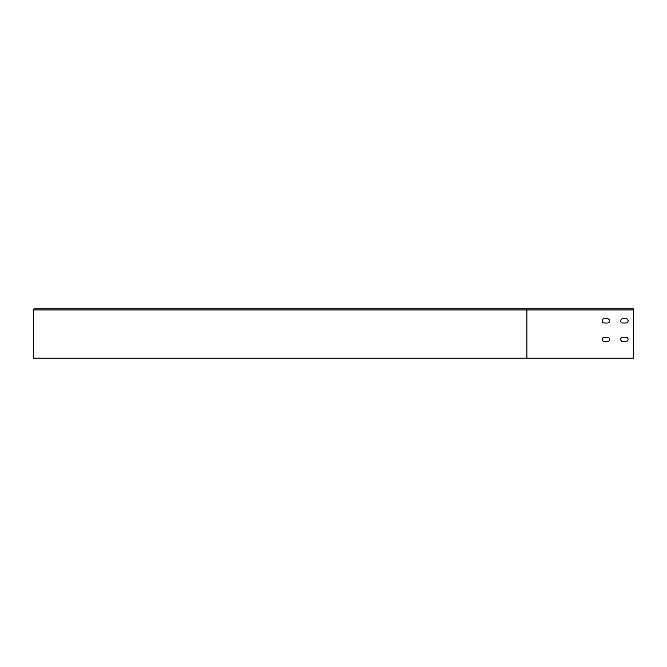 <?xml version="1.0" encoding="UTF-8"?>
<svg xmlns="http://www.w3.org/2000/svg" width="667" height="667" viewBox="0 0 667 667"><rect width="100%" height="100%" fill="white"/><g stroke="black" fill="none" stroke-linecap="round" stroke-linejoin="round"><path stroke-width="1" d="M526.913 358.179L33.35 358.179L33.35 309.93A1.109 1.109 0 0 1 34.459 308.821L633.65 308.821L633.65 358.179L526.913 358.179L526.913 308.821L329.615 308.821M33.35 337.202L33.35 341.521L33.35 337.202M33.35 318.693L33.35 323.011L33.35 318.693M625.938 337.202A2.159 2.159 0 0 1 628.097 339.361A2.159 2.159 0 0 1 625.938 341.521L622.853 341.521A2.159 2.159 0 0 1 620.694 339.361A2.159 2.159 0 0 1 622.853 337.202L625.938 337.202M607.429 337.202A2.159 2.159 0 0 1 609.588 339.361A2.159 2.159 0 0 1 607.429 341.521L604.344 341.521A2.159 2.159 0 0 1 602.184 339.361A2.159 2.159 0 0 1 604.344 337.202L607.429 337.202M625.938 318.693A2.159 2.159 0 0 1 628.097 320.852A2.159 2.159 0 0 1 625.938 323.011L622.853 323.011A2.159 2.159 0 0 1 620.694 320.852A2.159 2.159 0 0 1 622.853 318.693L625.938 318.693M607.429 318.693A2.159 2.159 0 0 1 609.588 320.852A2.159 2.159 0 0 1 607.429 323.011L604.344 323.011A2.159 2.159 0 0 1 602.184 320.852A2.159 2.159 0 0 1 604.344 318.693L607.429 318.693M526.913 308.821L340.72 308.821M604.344 323.011A2.159 2.159 0 0 1 602.184 320.852A2.159 2.159 0 0 1 604.344 318.693M33.35 309.93L633.65 309.93"/></g></svg>
